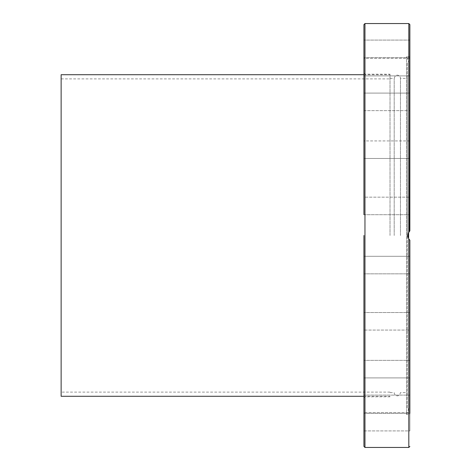 <?xml version="1.0" encoding="UTF-8"?>
<svg xmlns="http://www.w3.org/2000/svg" width="471" height="471" viewBox="0 0 471 471"><rect width="100%" height="100%" fill="white"/><g stroke="black" fill="none" stroke-linecap="round" stroke-linejoin="round"><path stroke-width="0.35" stroke-dasharray="2.35 1.77" d="M409.864 57.615L363.924 57.615L363.924 40.076L363.924 57.615L363.924 40.076L363.924 57.615L409.864 57.615L409.864 230.831L408.816 232.038L407.774 235.5L408.816 238.962L409.864 240.169L409.864 430.924L409.864 422.151L409.864 430.924L363.924 430.924L363.924 419.443M363.924 69.826L363.924 24.592M409.864 56.544L406.597 56.544L408.61 62.078L408.61 408.922L408.61 238.626L407.78 235.741L408.61 232.374L408.61 62.078L407.356 62.531L407.356 408.469L407.356 62.531M409.864 414.456L409.864 413.385L409.864 414.456L406.597 414.456L406.597 56.544L406.597 414.456L408.61 408.922L407.356 408.469M409.864 413.385L363.924 413.385L409.864 413.385L409.864 430.924L363.924 430.924M409.864 395.11L363.924 395.11L409.864 395.11L409.864 412.655L409.864 395.11L409.864 412.655L409.864 395.11L409.864 412.655L363.924 412.655L363.924 395.11L363.924 412.655L363.924 395.11L363.924 412.655L409.864 412.655M409.864 360.356L363.924 360.356L409.864 360.356L409.864 377.901L409.864 360.356L409.864 377.901L409.864 360.356L409.864 377.901L363.924 377.901L363.924 362.034M409.864 312.526L363.924 312.526L409.864 312.526L409.864 330.065L409.864 312.526L409.864 330.065L409.864 312.526L409.864 330.065L363.924 330.065L363.924 312.526L363.924 330.065L363.924 312.526L363.924 330.065L409.864 330.065M409.864 256.724L409.864 273.834L409.864 256.295L363.924 256.295L363.924 273.834L363.924 256.295L363.924 273.834L363.924 256.295L409.864 256.295L409.864 273.834L363.924 273.834L409.864 273.834L409.864 256.724M409.864 197.596L409.864 214.705L363.924 214.705L363.924 197.166L363.924 214.705L363.924 197.166L363.924 214.705L363.924 197.166L409.864 197.166L409.864 214.705L409.864 197.166L409.864 214.705L409.864 197.166L363.924 197.166M409.864 141.365L409.864 158.474L409.864 141.365M363.924 158.044L363.924 140.935L363.924 158.044M409.864 94.777L409.864 110.644L409.864 94.777M363.924 108.966L363.924 93.099L363.924 108.966M409.864 61.96L409.864 75.89L409.864 61.96M363.924 64.409L363.924 58.345L409.864 58.345L409.864 75.89L363.924 75.89L363.924 64.409M363.924 96.714L363.924 93.099L409.864 93.099L409.864 110.644L363.924 110.644L363.924 96.714M363.924 142.607L363.924 140.935L409.864 140.935L409.864 158.474L363.924 158.474L363.924 142.607M408.139 233.392L407.833 236.342M408.057 237.366L408.693 238.762M409.57 239.886L409.864 240.169M390.023 235.5L390.023 74.188L390.023 235.5M394.203 235.5L394.203 78.363L394.203 235.5M400.468 235.5L400.468 78.363L400.468 235.5M407.356 235.5L407.356 78.363L407.356 235.5M363.924 235.5L363.924 446.408M409.829 240.139L409.187 239.462M409.358 231.338L409.841 230.855M408.816 23.55L408.693 232.238M61.136 396.288L61.136 74.712M61.136 235.5L61.136 392.113L61.136 235.5M408.816 447.45L408.816 238.962M364.966 23.55L364.966 447.45M364.966 235.5L364.966 74.188L364.966 235.5M409.864 40.076L363.924 40.076L409.864 40.076M409.864 58.345L363.924 58.345M409.864 93.099L363.924 93.099M409.864 140.935L363.924 140.935M409.864 377.901L363.924 377.901M390.023 78.363L394.203 78.363C395.787 72.669 400.609 75.713 400.468 78.363L407.356 78.363M363.924 73.146L364.966 74.188L390.023 74.188M390.023 396.812L364.966 396.812L363.924 397.854M390.023 392.637L394.203 392.637C394.062 395.269 398.86 398.348 400.468 392.637L407.356 392.637M363.924 214.705L409.864 214.705M363.924 75.89L409.864 75.89M363.924 110.644L409.864 110.644M363.924 158.474L409.864 158.474M363.924 74.712L390.023 74.712M61.136 78.887L390.023 78.887M390.023 392.113L61.136 392.113M363.924 396.288L390.023 396.288"/><path stroke-width="0.71" d="M409.864 413.385L409.864 240.169L409.864 312.526L409.864 240.169L408.816 238.962L407.774 235.5L408.816 232.038L409.864 230.831L409.864 214.705L409.864 230.831L408.139 233.392M408.816 238.962L408.816 447.45L364.966 447.45L364.966 23.55L363.924 24.592L363.924 214.705M409.187 239.462L408.61 238.62L408.61 232.374L409.358 231.338M363.924 419.443L363.924 430.924M409.864 214.705L409.864 24.592L409.57 231.114M363.924 58.345L363.924 69.826M409.864 158.474L409.864 197.596M409.864 330.065L409.864 312.526M409.864 377.901L409.864 360.356M363.924 362.034L363.924 377.901M409.864 412.655L409.864 395.11M407.833 236.342L408.057 237.366M408.693 238.762L409.57 239.886M363.924 197.166L363.924 158.474M363.924 140.935L363.924 110.644M363.924 93.099L363.924 75.89M363.924 235.5L363.924 446.408L364.966 447.45M409.864 57.615L409.864 58.345M409.864 75.89L409.864 93.099M409.864 110.644L409.864 140.935M363.924 74.712L61.136 74.712L61.136 396.288L363.924 396.288M364.966 23.55L408.816 23.55L408.816 232.038M408.816 447.45L409.864 446.408M408.816 23.55L409.864 24.592"/></g></svg>
